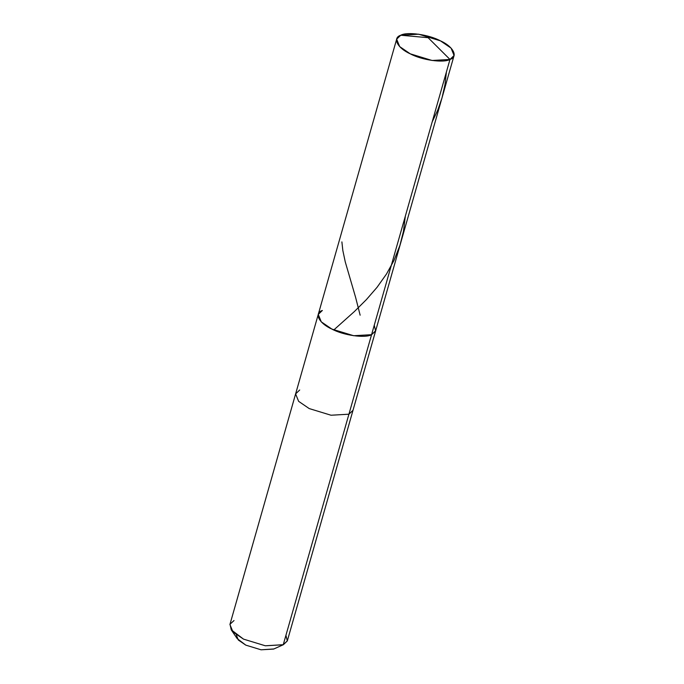 <?xml version="1.0" encoding="UTF-8"?>
<svg xmlns="http://www.w3.org/2000/svg" width="684" height="684" viewBox="0 0 684 684"><rect width="100%" height="100%" fill="white"/><g stroke="black" fill="none" stroke-linecap="round" stroke-linejoin="round"><path stroke-width="1.03" d="M322.352 310.476C313.776 313.144 319 323.361 331.851 329.064C343.351 335.34 365.196 338.443 371.566 334.69L449.978 59.448L428.116 37.697L400.756 35.235C407.134 31.49 428.971 34.585 440.47 40.86C453.321 46.563 458.545 56.789 449.978 59.448L454.073 55.515L451.055 48.094L440.47 40.86L418.651 34.2L400.756 35.235C392.18 37.902 397.404 48.119 410.255 53.822C421.754 60.098 443.6 63.193 449.978 59.448L428.116 37.697L400.756 35.235L396.66 39.168L399.678 46.589L410.255 53.822L432.083 60.483L449.978 59.448L371.566 334.69L375.661 330.765L371.566 334.69L353.679 335.724L331.851 329.064L321.266 321.839L318.257 314.409L321.266 321.839L331.851 329.064L353.679 335.724L371.566 334.69L375.61 330.953L374.251 325.268L375.61 330.953L371.566 334.69L348.925 414.196L353.021 410.263L348.925 414.196L371.566 334.69C365.196 338.443 343.351 335.34 331.851 329.064C319 323.361 313.776 313.144 322.352 310.476L318.257 314.409L396.66 39.168M236.296 634.803L238.34 640.027L245.795 645.132L261.074 649.8L273.848 648.962M454.073 55.515L287.34 640.831L283.244 644.755L348.925 414.196L331.03 415.231L309.202 408.57L298.626 401.337L295.608 393.916L298.626 401.337L309.202 408.57L331.03 415.231L348.925 414.196L283.244 644.755L273.6 649.073L261.074 649.8L245.795 645.132L237.186 638.608L231.226 629.81L243.53 639.13L265.349 645.79L283.244 644.755L273.6 649.073M285.929 635.325L287.306 640.942L283.424 644.679L265.349 645.79L243.53 639.13L232.945 631.896L229.927 624.475L295.608 393.916L299.703 389.983M234.022 620.542L230.012 624.218L231.226 629.81M405.338 216.144L403.466 231.354L399.918 245.411L393.95 260.501L386.494 274.01L377.038 287.331L366.376 299.626L354.44 311.494L333.783 329.97M446.413 71.94L444.993 84.585L442.001 97.906L437.803 109.996L432.185 121.906M341.889 241.897L342.838 250.506L345.258 261.878L355.62 297.403L360.143 315.196M273.728 649.022L283.424 644.679M295.608 393.916L318.257 314.409"/></g></svg>
